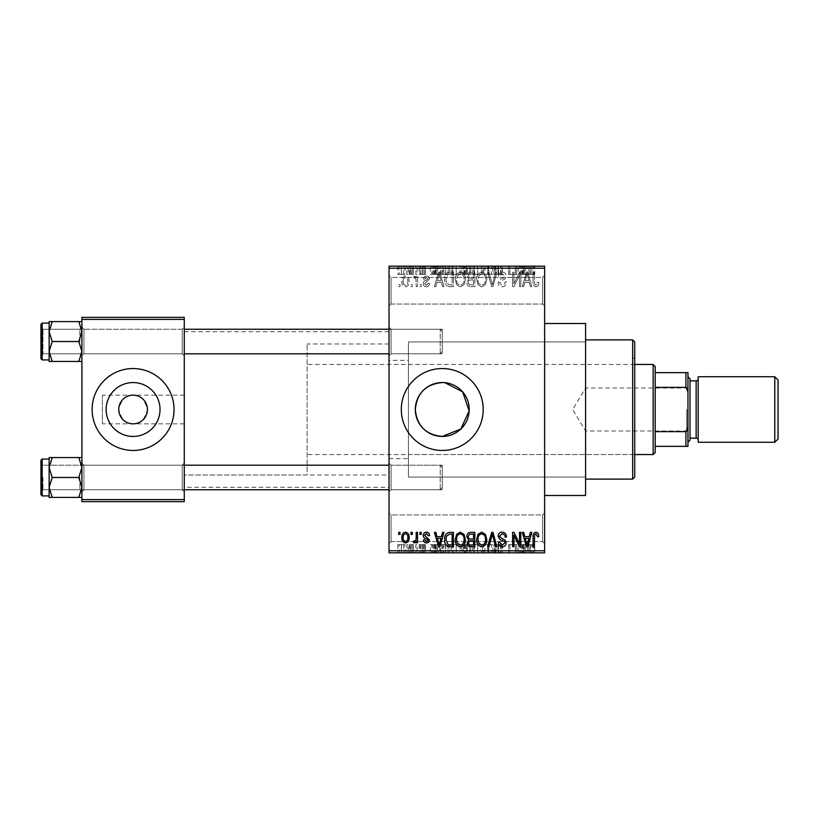 <?xml version="1.0" encoding="UTF-8"?>
<svg xmlns="http://www.w3.org/2000/svg" width="819" height="819" viewBox="0 0 819 819"><rect width="100%" height="100%" fill="white"/><g stroke="black" fill="none" stroke-linecap="round" stroke-linejoin="round"><path stroke-width="0.61" stroke-dasharray="4.09 3.07" d="M542.587 514.946L544.635 512.899L544.635 543.611L544.635 512.899L544.635 543.611L544.635 512.899L542.587 514.946L542.587 541.564L544.635 543.611L542.587 541.564L542.587 514.946L542.587 541.564L542.587 514.946L391.072 514.946L389.025 512.899L389.025 543.611L389.025 512.899L389.025 543.611L389.025 512.899L391.072 514.946L391.072 541.564L389.025 543.611L391.072 541.564L542.587 541.564L391.072 541.564L391.072 514.946L391.072 541.564L391.072 514.946L542.587 514.946M542.587 277.436L544.635 275.389L544.635 306.101L544.635 275.389L544.635 306.101L544.635 275.389L542.587 277.436L542.587 304.054L544.635 306.101L542.587 304.054L542.587 277.436L542.587 304.054L542.587 277.436L391.072 277.436L389.025 275.389L389.025 306.101L389.025 275.389L389.025 306.101L389.025 275.389L391.072 277.436L391.072 304.054L389.025 306.101L391.072 304.054L542.587 304.054L391.072 304.054L391.072 277.436L391.072 304.054L391.072 277.436L542.587 277.436M442.26 368.55A40.95 40.95 0 0 0 401.31 409.5A40.95 40.95 0 0 0 442.26 450.45A40.95 40.95 0 0 0 483.21 409.5A40.95 40.95 0 0 0 442.26 368.55M81.9 497.409L81.9 463.144L81.9 497.409L78.819 497.409L81.9 487.438L78.819 477.477L81.9 487.438L78.819 497.409L81.9 497.409L81.9 487.438L81.9 497.409L78.819 497.409L81.9 487.438L81.9 477.477L81.9 491.809L83.947 489.762L182.227 489.762L184.275 491.809L182.227 489.762L83.947 489.762L81.9 491.809L81.9 463.144L83.947 465.192L83.947 489.762L83.947 465.192L83.947 489.762L83.947 465.192L182.227 465.192L182.227 489.762L182.227 465.192L182.227 489.762L182.227 465.192L184.275 463.144L184.275 491.809L184.275 463.144L184.275 491.809L184.275 463.144L182.227 465.192L83.947 465.192L81.9 463.144L81.9 491.809L81.9 463.144L81.9 491.809L81.9 463.144L81.9 477.477L81.9 467.516L78.819 457.545L52.221 457.545L49.14 467.516L52.221 477.477L49.14 487.438L52.221 497.409L49.14 497.409L49.14 457.545L52.221 457.545L49.14 467.516L49.14 477.477L49.14 459.049L49.14 495.904L49.14 459.049L49.14 495.904L49.14 477.477L49.14 487.438L52.221 477.477L49.14 467.516L52.221 457.545L49.14 457.545L81.9 457.545L81.9 467.516L81.9 457.545L78.819 457.545L81.9 467.516L81.9 487.438L78.819 477.477L81.9 467.516L78.819 477.477L52.221 477.477L49.14 487.438L52.221 497.409L49.14 487.438L49.14 467.516L52.221 477.477L78.819 477.477L81.9 467.516L78.819 457.545L52.221 457.545M78.819 321.591L81.9 331.562L78.819 341.523L81.9 331.562L81.9 355.856L83.947 353.808L182.227 353.808L184.275 355.856L182.227 353.808L83.947 353.808L81.9 355.856L81.9 327.19L83.947 329.238L83.947 353.808L83.947 329.238L83.947 353.808L83.947 329.238L182.227 329.238L182.227 353.808L182.227 329.238L182.227 353.808L182.227 329.238L184.275 327.19L184.275 355.856L184.275 327.19L184.275 355.856L184.275 327.19L182.227 329.238L83.947 329.238L81.9 327.19L81.9 355.856L81.9 327.19L81.9 355.856L81.9 327.19L81.9 351.484L78.819 341.523L52.221 341.523L49.14 351.484L49.14 341.523L49.14 359.95L49.14 323.096L49.14 341.523L49.14 331.562L52.221 341.523L49.14 351.484L52.221 361.455L49.14 361.455L52.221 361.455L49.14 351.484L49.14 361.455L78.819 361.455L81.9 351.484L81.9 361.455L78.819 361.455L81.9 351.484L81.9 331.562L78.819 321.591L52.221 321.591L49.14 331.562L49.14 321.591L52.221 321.591L49.14 331.562L52.221 341.523L49.14 331.562L52.221 321.591L49.14 321.591L81.9 321.591L81.9 355.856L81.9 341.523L81.9 351.484L78.819 341.523L81.9 331.562L81.9 321.591L78.819 321.591L81.9 321.591L81.9 331.562L78.819 321.591L52.221 321.591M391.072 353.808L389.025 355.856L389.025 327.19L389.025 355.856L389.025 327.19L389.025 355.856L391.072 353.808L391.072 329.238L389.025 327.19L391.072 329.238L391.072 353.808L391.072 329.238L391.072 353.808L442.26 353.808L391.072 353.808M391.072 489.762L389.025 491.809L389.025 463.144L389.025 491.809L389.025 463.144L389.025 491.809L391.072 489.762L391.072 465.192L389.025 463.144L391.072 465.192L391.072 489.762L391.072 465.192L391.072 489.762L442.26 489.762L391.072 489.762M442.26 329.238L391.072 329.238L442.26 329.238L442.26 353.808L442.26 329.238M442.26 465.192L391.072 465.192L442.26 465.192L442.26 489.762L442.26 465.192M389.025 360.36L389.025 458.64L389.025 360.36L408.435 360.36L408.435 458.64L408.435 360.36M389.025 458.64L408.435 458.64M408.435 341.933L585.585 341.933L585.585 477.067L585.585 341.933L408.435 341.933L408.435 477.067L585.585 477.067L585.585 341.933L585.585 477.067L408.435 477.067L408.435 341.933M544.635 323.505L544.635 495.495L544.635 323.505M389.025 475.02L389.025 343.98L389.025 475.02L184.275 475.02L184.275 343.98L184.275 475.02L184.275 343.98L184.275 475.02L307.125 475.02L307.125 343.98L307.125 475.02M389.025 343.98L307.125 343.98M389.025 487.305L389.025 331.695L389.025 487.305L184.275 487.305L184.275 331.695L184.275 487.305M389.025 331.695L184.275 331.695M184.275 423.832L184.275 395.167L184.275 423.832L102.375 423.832L102.375 395.167L102.375 423.832M184.275 395.167L102.375 395.167M133.088 395.167C139.865 394.348 144.646 399.129 147.42 409.5C144.646 419.871 139.865 424.651 133.088 423.832C126.31 424.651 121.529 419.871 118.755 409.5C121.529 399.129 126.31 394.348 133.088 395.167M133.088 436.445A26.945 26.945 0 0 1 106.142 409.5A26.945 26.945 0 0 1 133.088 382.555A26.945 26.945 0 0 1 160.033 409.5A26.945 26.945 0 0 1 133.088 436.445M133.088 368.55A40.95 40.95 0 0 0 92.137 409.5A40.95 40.95 0 0 0 133.088 450.45A40.95 40.95 0 0 0 174.037 409.5A40.95 40.95 0 0 0 133.088 368.55M405.497 286.834C408.128 286.169 409.346 284.367 409.131 281.439C409.346 278.501 408.138 276.699 405.497 276.044C402.887 276.679 401.679 278.45 401.873 281.327C401.617 284.316 402.825 286.159 405.497 286.834C408.128 286.169 409.346 284.367 409.131 281.439C409.346 278.501 408.138 276.699 405.497 276.044C402.887 276.679 401.679 278.45 401.873 281.327C401.617 284.316 402.825 286.159 405.497 286.834M416.206 286.65L417.506 286.65L417.506 276.228L416.206 276.228L416.206 277.887L414.649 276.044L413.411 276.597L413.779 278.091L414.721 277.897L415.96 279.115L416.206 286.65L417.506 286.65L417.506 276.228L416.206 276.228L416.206 277.887L414.649 276.044L413.411 276.597L413.779 278.091L414.721 277.897L415.96 279.115L416.206 286.65M426.423 286.834C428.378 286.64 429.443 285.524 429.606 283.487L428.296 283.302L426.33 285.35L424.58 283.732L429.412 279.013C429.32 277.139 428.337 276.146 426.484 276.044C424.631 276.157 423.628 277.15 423.464 279.023L424.764 279.207L426.433 277.528L428.112 278.798L426.208 280.262C424.334 280.579 423.351 281.654 423.269 283.466C423.341 285.544 424.385 286.67 426.423 286.834C428.378 286.64 429.443 285.524 429.606 283.487L428.296 283.302L426.33 285.35L424.58 283.732L429.412 279.013C429.32 277.139 428.337 276.146 426.484 276.044C424.631 276.157 423.628 277.15 423.464 279.023L424.764 279.207L426.433 277.528L428.112 278.798L426.208 280.262C424.334 280.579 423.351 281.654 423.269 283.466C423.341 285.544 424.385 286.67 426.423 286.834M449.611 286.65L453.429 286.65L453.429 272.317L447.717 272.584C445.434 274.181 444.42 276.453 444.676 279.402C444.338 283.487 445.986 285.892 449.611 286.65L453.429 286.65L453.429 272.317L447.717 272.584C445.434 274.181 444.42 276.453 444.676 279.402C444.338 283.487 445.986 285.892 449.611 286.65M470.802 286.65L474.836 286.65L474.836 272.317L470.782 272.317C468.509 272.41 467.321 273.607 467.199 275.921L468.611 278.921L466.83 282.442C466.85 285.135 468.181 286.537 470.802 286.65L474.836 286.65L474.836 272.317L470.782 272.317C468.509 272.41 467.321 273.607 467.199 275.921L468.611 278.921L466.83 282.442C466.85 285.135 468.181 286.537 470.802 286.65M491.707 286.65L492.987 286.65L496.846 272.317L495.495 272.317L492.424 284.971L488.984 272.317L487.612 272.317L491.707 286.65L492.987 286.65L496.846 272.317L495.495 272.317L492.424 284.971L488.984 272.317L487.612 272.317L491.707 286.65M519.502 286.65L520.812 286.65L520.812 272.317L519.42 272.317L513.923 283.804L513.923 272.317L512.622 272.317L512.622 286.65L514.015 286.65L519.502 275.184L519.502 286.65L520.812 286.65L520.812 272.317L519.42 272.317L513.923 283.804L513.923 272.317L512.622 272.317L512.622 286.65L514.015 286.65L519.502 275.184L519.502 286.65M538.093 285.821L538.861 282.371L537.561 282.186L535.984 285.166L534.582 284.08L534.397 272.317L533.097 272.317L533.097 282.043C532.77 284.654 533.753 286.251 536.046 286.834L538.093 285.821L538.861 282.371L537.561 282.186L535.984 285.166L534.582 284.08L534.397 272.317L533.097 272.317L533.097 282.043C532.77 284.654 533.753 286.251 536.046 286.834L538.093 285.821M389.025 550.777L389.025 552.825L544.635 552.825L544.635 550.777L389.025 550.777L389.025 268.222L544.635 268.222L544.635 266.175L389.025 266.175L389.025 268.222M544.635 550.777L544.635 268.222M530.425 286.65L531.787 286.65L527.825 272.317L526.453 272.317L522.297 286.65L523.658 286.65L524.795 282.371L529.299 282.371L530.425 286.65L531.787 286.65L527.825 272.317L526.453 272.317L522.297 286.65L523.658 286.65L524.795 282.371L529.299 282.371L530.425 286.65M502.16 286.834C504.975 286.527 506.418 284.92 506.48 281.992L505.169 281.808C505.067 283.845 504.023 284.961 502.047 285.166L499.406 282.709L502.651 279.996C504.821 279.535 505.978 278.225 506.101 276.054C506.009 273.638 504.77 272.328 502.395 272.133C499.866 272.379 498.556 273.802 498.474 276.412L499.774 276.597L502.354 273.802L504.801 276.105L504.391 277.569L500.081 279.269L498.106 282.678C498.249 285.278 499.6 286.66 502.16 286.834C504.975 286.527 506.418 284.92 506.48 281.992L505.169 281.808C505.067 283.845 504.023 284.961 502.047 285.166L499.406 282.709L502.651 279.996C504.821 279.535 505.978 278.225 506.101 276.054C506.009 273.638 504.77 272.328 502.395 272.133C499.866 272.379 498.556 273.802 498.474 276.412L499.774 276.597L502.354 273.802L504.801 276.105L504.391 277.569L500.081 279.269L498.106 282.678C498.249 285.278 499.6 286.66 502.16 286.834M485.462 284.592L486.742 279.668C487.029 275.604 485.35 273.096 481.715 272.133C478.142 273.065 476.474 275.522 476.699 279.494L477.989 284.643L481.726 286.834L485.462 284.592L486.742 279.668C487.029 275.604 485.35 273.096 481.715 272.133C478.142 273.065 476.474 275.522 476.699 279.494L477.989 284.643L481.726 286.834L485.462 284.592M464.056 284.592L465.346 279.668C465.622 275.604 463.943 273.096 460.309 272.133C456.736 273.065 455.067 275.522 455.292 279.494L456.582 284.643L460.319 286.834L464.056 284.592L465.346 279.668C465.622 275.604 463.943 273.096 460.309 272.133C456.736 273.065 455.067 275.522 455.292 279.494L456.582 284.643L460.319 286.834L464.056 284.592M442.567 286.65L443.939 286.65L439.967 272.317L438.605 272.317L434.439 286.65L435.81 286.65L436.936 282.371L441.441 282.371L442.567 286.65L443.939 286.65L439.967 272.317L438.605 272.317L434.439 286.65L435.81 286.65L436.936 282.371L441.441 282.371L442.567 286.65M419.922 286.65L421.222 286.65L421.222 284.602L419.922 284.602L419.922 286.65L421.222 286.65L421.222 284.602L419.922 284.602L419.922 286.65M410.984 286.65L412.295 286.65L412.295 284.602L410.984 284.602L410.984 286.65L412.295 286.65L412.295 284.602L410.984 284.602L410.984 286.65M398.699 286.65L400.01 286.65L400.01 284.602L398.699 284.602L398.699 286.65L400.01 286.65L400.01 284.602L398.699 284.602L398.699 286.65M406.889 266.175L408.2 266.175L406.889 266.175L406.889 274.365L408.2 274.365L408.2 266.175L408.2 274.365L406.889 274.365L406.889 266.175M410.554 274.365L412.111 274.365L412.111 266.175L413.411 266.175L409.316 266.175L412.111 266.175L412.111 274.365L413.411 274.365L413.411 266.175L413.411 274.365L412.111 274.365L412.111 266.175L412.111 274.365L410.554 274.365L410.554 266.175M415.827 266.175L417.127 266.175L415.827 266.175L415.827 274.365L417.127 274.365L417.127 266.175L417.127 274.365L415.827 274.365L415.827 266.175M419.174 266.175L425.511 266.175L419.174 266.175L419.174 274.365L422.328 274.365L422.328 266.175L422.338 274.365L425.511 274.365L425.511 266.175M437.346 266.175L430.344 266.175L437.346 266.175L437.346 274.365L438.472 274.365L438.472 266.175M451.197 274.365L461.251 274.365L456.214 274.365L456.224 266.175L461.251 266.175L451.197 266.175L459.94 266.175L456.224 266.175L456.214 274.365L451.197 274.365L451.197 266.175M472.604 274.365L482.647 274.365L477.62 274.365L477.631 266.175L482.647 266.175L472.604 266.175L481.347 266.175L473.904 266.175L477.61 266.175L477.62 274.365L472.604 274.365L472.604 266.175M531.951 266.175L529.002 266.175L531.951 266.175L531.951 274.365L533.998 274.365L533.998 266.175M525.204 266.175L518.202 266.175L525.204 266.175L525.204 274.365L526.33 274.365L526.33 266.175M515.325 274.365L508.527 274.365L515.407 274.365L515.407 266.175L508.527 266.175L515.407 266.175L515.407 274.365L516.717 274.365L516.717 266.175L516.717 274.365L515.325 274.365L515.325 266.175M494.011 266.175L502.385 266.175L494.011 266.175L494.011 274.365L498.065 274.365L498.065 266.175M483.517 266.175L492.751 266.175L483.517 266.175L483.517 274.365L487.612 274.365L487.612 266.175M462.735 266.175L470.741 266.175L462.735 266.175L462.735 274.365L470.741 274.365L470.741 266.175L470.741 274.365L466.687 274.365L466.687 266.175L469.441 266.175L464.414 266.175L469.441 266.175L466.676 266.175L466.676 274.365L463.104 274.365L463.104 266.175M440.581 266.175L449.334 266.175L440.581 266.175L440.581 274.365L445.516 274.365L445.516 266.175M397.778 266.175L405.036 266.175L397.778 266.175L397.778 274.365L401.402 274.365L401.402 266.175L401.402 274.365L405.036 274.365L405.036 266.175M406.889 552.825L408.2 552.825L406.889 552.825L406.889 544.635L408.2 544.635L408.2 552.825L408.2 544.635L406.889 544.635L406.889 552.825M415.827 552.825L417.127 552.825L415.827 552.825L415.827 544.635L417.127 544.635L417.127 552.825L417.127 544.635L415.827 544.635L415.827 552.825M438.472 552.825L430.344 552.825L438.472 552.825L438.472 544.635L439.844 544.635L439.844 552.825M459.961 552.825L451.197 552.825L459.961 552.825L459.961 544.635L461.251 544.635L461.251 552.825M482.647 544.635L477.62 544.635L481.367 544.635L481.347 552.825L482.647 552.825L472.604 552.825L481.367 552.825L477.631 552.825L481.347 552.825L481.367 544.635L482.647 544.635L482.647 552.825M498.065 552.825L502.385 552.825L494.011 552.825L498.065 552.825L498.065 544.635L502.385 544.635L502.385 552.825M526.33 552.825L518.202 552.825L526.33 552.825L526.33 544.635L527.692 544.635L527.692 552.825M533.998 552.825L529.002 552.825L533.998 552.825L533.998 544.635L534.766 544.635L534.766 552.825M515.325 544.635L508.527 544.635L515.407 544.635L515.407 552.825L508.527 552.825L515.407 552.825L515.407 544.635L516.717 544.635L516.717 552.825L516.717 544.635L515.325 544.635L515.325 552.825M487.612 552.825L492.751 552.825L483.517 552.825L487.612 552.825L487.612 544.635L488.892 544.635L488.892 552.825M466.707 552.825L470.741 552.825L462.735 552.825L466.707 552.825L466.707 544.635L470.741 544.635L470.741 552.825L470.741 544.635L466.687 544.635L466.687 552.825L469.441 552.825L464.414 552.825L469.441 552.825L466.676 552.825L466.676 544.635L463.104 544.635L463.104 552.825M445.516 552.825L440.581 552.825L445.516 552.825L445.516 544.635L449.334 544.635L449.334 552.825L449.334 544.635L443.622 544.635L443.622 552.825M425.511 544.635L419.369 544.635L422.338 544.635L422.338 552.825L425.511 552.825L419.174 552.825L422.328 552.825L422.328 544.635L425.511 544.635L425.511 552.825M410.554 544.635L412.111 544.635L412.111 552.825L413.411 552.825L409.316 552.825L412.111 552.825L412.111 544.635L413.411 544.635L413.411 552.825L413.411 544.635L412.111 544.635L412.111 552.825L412.111 544.635L410.554 544.635L410.554 552.825M405.036 544.635L401.402 544.635L401.402 552.825L405.036 552.825L397.778 552.825L401.402 552.825L401.402 544.635L405.036 544.635L405.036 552.825M81.9 499.59L81.9 501.637L184.275 501.637L184.275 499.59L81.9 499.59L81.9 319.41L184.275 319.41L184.275 317.362L81.9 317.362L81.9 319.41M184.275 499.59L184.275 319.41M585.585 495.495L585.585 323.505M444.942 382.688L442.26 382.555M534.766 544.635L533.466 544.635L533.466 552.825M533.466 544.635L531.889 544.635L531.889 552.825M531.889 544.635L530.487 544.635L530.487 552.825M530.487 544.635L530.303 552.825L530.303 544.635L529.002 544.635L529.002 552.825L529.002 544.635L531.951 544.635L531.951 552.825M531.951 544.635L533.998 544.635M527.692 544.635L523.73 544.635L523.73 552.825M523.73 544.635L522.358 544.635L522.358 552.825M522.358 544.635L518.202 544.635L518.202 552.825M518.202 544.635L519.563 544.635L519.563 552.825M519.563 544.635L520.7 544.635L520.7 552.825M520.7 544.635L525.204 544.635L525.204 552.825M525.204 544.635L526.33 544.635M522.952 544.635L524.764 544.635L521.14 544.635L522.952 544.635L522.952 552.825L524.764 552.825L522.952 552.825M523.546 544.635L523.546 552.825M524.764 544.635L524.764 552.825M521.14 544.635L521.14 552.825M509.827 544.635L509.827 552.825L509.827 544.635M508.527 544.635L508.527 552.825L508.527 544.635M509.92 544.635L509.92 552.825M502.385 544.635L501.074 544.635L501.074 552.825M501.074 544.635L497.952 544.635L497.952 552.825M497.952 544.635L495.311 544.635L495.311 552.825M495.311 544.635L502.006 544.635L502.006 552.825M502.006 544.635L498.3 544.635L498.3 552.825M498.3 544.635L494.379 544.635L494.379 552.825M494.379 544.635L495.679 544.635L495.679 552.825M495.679 544.635L498.259 544.635L498.259 552.825L498.239 544.635L500.706 544.635L500.706 552.825M500.706 544.635L500.296 552.825M500.296 544.635L495.986 544.635L495.986 552.825M495.986 544.635L494.011 544.635L494.011 552.825M494.011 544.635L498.065 544.635M488.892 544.635L492.751 544.635L492.751 552.825M492.751 544.635L491.4 544.635L491.4 552.825M491.4 544.635L488.329 544.635L488.329 552.825M488.329 544.635L484.889 544.635L484.889 552.825M484.889 544.635L483.517 544.635L483.517 552.825M483.517 544.635L487.612 544.635M472.604 544.635L477.631 544.635L477.62 552.825L473.904 552.825L477.61 552.825L477.631 544.635L472.604 544.635L472.604 552.825M473.894 544.635L473.894 552.825L473.904 544.635L477.61 544.635L473.904 544.635M481.347 544.635L477.631 544.635L481.347 544.635M477.61 544.635L477.61 552.825L477.631 544.635M474.457 544.635L474.457 552.825M463.104 544.635L464.516 544.635L464.516 552.825M464.516 544.635L462.735 544.635L462.735 552.825M462.735 544.635L466.707 544.635M466.861 544.635L464.035 544.635L466.861 544.635L466.861 552.825M467.168 544.635L464.414 544.635L467.168 544.635L467.168 552.825M469.441 544.635L469.441 552.825L469.441 544.635M464.414 544.635L464.414 552.825M465.622 544.635L465.622 552.825M464.035 544.635L464.035 552.825M465.325 544.635L465.325 552.825M461.251 544.635L456.214 544.635L456.214 552.825L459.94 552.825L456.224 552.825L456.224 544.635L451.197 544.635L451.197 552.825M451.197 544.635L452.487 544.635L452.487 552.825L452.497 544.635L459.961 544.635M453.05 544.635L459.94 544.635L452.497 544.635L453.05 544.635L453.05 552.825M456.203 544.635L456.203 552.825M459.94 544.635L459.94 552.825M456.224 544.635L456.224 552.825M443.622 544.635L440.581 544.635L440.581 552.825M440.581 544.635L445.516 544.635M445.72 544.635L441.891 544.635L445.72 544.635L445.72 552.825L448.034 552.825L441.891 552.825L445.72 552.825M448.034 544.635L448.034 552.825L448.034 544.635M443.867 544.635L443.867 552.825M441.891 544.635L441.891 552.825M442.403 544.635L442.403 552.825M445.69 544.635L445.69 552.825L445.679 544.635M439.844 544.635L435.872 544.635L435.872 552.825M435.872 544.635L434.51 544.635L434.51 552.825M434.51 544.635L430.344 544.635L430.344 552.825M430.344 544.635L431.715 544.635L431.715 552.825M431.715 544.635L432.841 544.635L432.841 552.825M432.841 544.635L437.346 544.635L437.346 552.825M437.346 544.635L438.472 544.635M435.094 544.635L436.906 544.635L433.282 544.635L435.094 544.635L435.094 552.825L436.906 552.825L435.094 552.825M435.698 544.635L435.698 552.825M436.906 544.635L436.906 552.825M433.282 544.635L433.282 552.825M424.201 544.635L424.201 552.825M422.235 544.635L422.235 552.825M420.485 544.635L420.485 552.825M420.812 544.635L420.812 552.825M425.317 544.635L425.317 552.825M422.389 544.635L422.389 552.825M419.369 544.635L419.369 552.825M420.669 544.635L420.669 552.825M424.017 544.635L419.174 544.635L424.017 544.635L424.017 552.825M423.597 544.635L423.597 552.825M419.174 544.635L419.174 552.825M409.316 544.635L409.316 552.825M409.684 544.635L409.684 552.825M410.626 544.635L410.626 552.825M411.865 544.635L411.865 552.825M397.778 544.635L401.402 544.635L397.778 544.635L397.778 552.825M399.078 544.635L403.726 544.635L399.078 544.635L399.078 552.825L403.726 552.825L399.078 552.825M401.443 544.635L401.443 552.825M403.726 544.635L403.726 552.825M401.371 544.635L401.371 552.825M533.998 274.365L534.766 274.365L534.766 266.175M534.766 274.365L533.466 274.365L533.466 266.175M533.466 274.365L531.889 274.365L531.889 266.175M531.889 274.365L530.487 274.365L530.487 266.175M530.487 274.365L530.303 266.175L530.303 274.365L529.002 274.365L529.002 266.175L529.002 274.365L531.951 274.365M526.33 274.365L527.692 274.365L527.692 266.175M527.692 274.365L523.73 274.365L523.73 266.175M523.73 274.365L522.358 274.365L522.358 266.175M522.358 274.365L518.202 274.365L518.202 266.175M518.202 274.365L519.563 274.365L519.563 266.175M519.563 274.365L520.7 274.365L520.7 266.175M520.7 274.365L525.204 274.365M522.952 274.365L524.764 274.365L521.14 274.365L522.952 274.365L522.952 266.175L524.764 266.175L522.952 266.175M523.546 274.365L523.546 266.175M524.764 274.365L524.764 266.175M521.14 274.365L521.14 266.175M509.827 274.365L509.827 266.175L509.827 274.365M508.527 274.365L508.527 266.175L508.527 274.365M509.92 274.365L509.92 266.175M498.065 274.365L502.385 274.365L502.385 266.175M502.385 274.365L501.074 274.365L501.074 266.175M501.074 274.365L497.952 274.365L497.952 266.175M497.952 274.365L495.311 274.365L495.311 266.175M495.311 274.365L502.006 274.365L502.006 266.175M502.006 274.365L498.3 274.365L498.3 266.175M498.3 274.365L494.379 274.365L494.379 266.175M494.379 274.365L495.679 274.365L495.679 266.175M495.679 274.365L498.259 274.365L498.259 266.175L498.239 274.365L500.706 274.365L500.706 266.175M500.706 274.365L500.296 266.175M500.296 274.365L495.986 274.365L495.986 266.175M495.986 274.365L494.011 274.365M487.612 274.365L488.892 274.365L488.892 266.175M488.892 274.365L492.751 274.365L492.751 266.175M492.751 274.365L491.4 274.365L491.4 266.175M491.4 274.365L488.329 274.365L488.329 266.175M488.329 274.365L484.889 274.365L484.889 266.175M484.889 274.365L483.517 274.365M481.367 274.365L481.367 266.175L481.347 274.365L473.904 274.365L473.894 266.175L473.904 274.365L481.347 274.365M482.647 274.365L482.647 266.175M477.61 274.365L477.61 266.175L477.631 274.365M474.457 274.365L474.457 266.175M463.104 274.365L464.516 274.365L464.516 266.175M464.516 274.365L462.735 274.365M466.861 274.365L464.035 274.365L466.861 274.365L466.861 266.175M467.168 274.365L464.414 274.365L467.168 274.365L467.168 266.175M469.441 274.365L469.441 266.175L469.441 274.365M464.414 274.365L464.414 266.175M465.622 274.365L465.622 266.175M464.035 274.365L464.035 266.175M465.325 274.365L465.325 266.175M459.961 274.365L459.961 266.175M461.251 274.365L461.251 266.175M452.487 274.365L452.487 266.175L452.497 274.365L459.94 274.365L452.497 274.365M456.203 274.365L456.203 266.175M459.94 274.365L459.94 266.175M453.05 274.365L453.05 266.175M456.224 274.365L456.224 266.175M445.516 274.365L449.334 274.365L449.334 266.175L449.334 274.365L443.622 274.365L443.622 266.175M443.622 274.365L440.581 274.365M445.72 274.365L441.891 274.365L445.72 274.365L445.72 266.175L448.034 266.175L441.891 266.175L445.72 266.175M448.034 274.365L448.034 266.175L448.034 274.365M443.867 274.365L443.867 266.175M441.891 274.365L441.891 266.175M442.403 274.365L442.403 266.175M445.69 274.365L445.69 266.175L445.679 274.365M438.472 274.365L439.844 274.365L439.844 266.175M439.844 274.365L435.872 274.365L435.872 266.175M435.872 274.365L434.51 274.365L434.51 266.175M434.51 274.365L430.344 274.365L430.344 266.175M430.344 274.365L431.715 274.365L431.715 266.175M431.715 274.365L432.841 274.365L432.841 266.175M432.841 274.365L437.346 274.365M435.094 274.365L436.906 274.365L433.282 274.365L435.094 274.365L435.094 266.175L436.906 266.175L435.094 266.175M435.698 274.365L435.698 266.175M436.906 274.365L436.906 266.175M433.282 274.365L433.282 266.175M425.511 274.365L424.201 274.365L424.201 266.175M424.201 274.365L422.235 274.365L422.235 266.175M422.235 274.365L420.485 274.365L420.485 266.175M420.485 274.365L420.812 266.175M420.812 274.365L425.317 274.365L425.317 266.175M425.317 274.365L422.389 274.365L422.389 266.175M422.389 274.365L419.369 274.365L419.369 266.175M419.369 274.365L420.669 274.365L420.669 266.175M420.669 274.365L424.017 274.365L424.017 266.175M424.017 274.365L423.597 266.175M423.597 274.365L419.174 274.365M409.316 274.365L409.316 266.175M409.684 274.365L409.684 266.175M410.626 274.365L410.626 266.175M411.865 274.365L411.865 266.175M405.036 274.365L397.778 274.365M399.078 274.365L403.726 274.365L399.078 274.365L399.078 266.175L403.726 266.175L399.078 266.175M401.443 274.365L401.443 266.175M403.726 274.365L403.726 266.175M401.371 274.365L401.371 266.175M527.047 273.812L528.859 280.692L525.235 280.692L527.047 273.812L528.859 280.692L525.235 280.692L527.047 273.812M478.552 276.218L481.705 273.802C484.49 274.58 485.739 276.535 485.442 279.699C485.626 282.647 484.387 284.459 481.726 285.166C479.002 284.418 477.764 282.514 477.999 279.453L478.552 276.218L481.705 273.802C484.49 274.58 485.739 276.535 485.442 279.699C485.626 282.647 484.387 284.459 481.726 285.166C479.002 284.418 477.764 282.514 477.999 279.453L478.552 276.218M470.956 279.944L473.536 279.944L473.536 284.971L469.42 284.797L468.13 282.453C468.233 280.702 469.174 279.873 470.956 279.944L473.536 279.944L473.536 284.971L469.42 284.797L468.13 282.453C468.233 280.702 469.174 279.873 470.956 279.944M471.263 273.996L473.536 273.996L473.536 278.276L469.717 278.132L468.509 276.157C468.642 274.529 469.553 273.802 471.263 273.996L473.536 273.996L473.536 278.276L469.717 278.132L468.509 276.157C468.642 274.529 469.553 273.802 471.263 273.996M457.145 276.218L460.298 273.802C463.093 274.58 464.332 276.535 464.035 279.699C464.219 282.647 462.981 284.459 460.319 285.166C457.596 284.418 456.357 282.514 456.592 279.453L457.145 276.218L460.298 273.802C463.093 274.58 464.332 276.535 464.035 279.699C464.219 282.647 462.981 284.459 460.319 285.166C457.596 284.418 456.357 282.514 456.592 279.453L457.145 276.218M449.815 273.996L452.129 273.996L452.129 284.971L449.785 284.971L446.498 282.883L445.986 279.381L447.962 274.273L452.129 273.996L452.129 284.971L449.785 284.971L446.498 282.883L445.986 279.381L447.962 274.273L449.815 273.996M439.189 273.812L441.001 280.692L437.377 280.692L439.189 273.812L441.001 280.692L437.377 280.692L439.189 273.812M403.173 281.429C402.968 279.392 403.757 278.091 405.538 277.528C407.258 278.122 408.026 279.433 407.821 281.429C408.026 283.476 407.238 284.777 405.466 285.35C403.736 284.746 402.979 283.435 403.173 281.429C402.968 279.392 403.757 278.091 405.538 277.528C407.258 278.122 408.026 279.433 407.821 281.429C408.026 283.476 407.238 284.777 405.466 285.35C403.736 284.746 402.979 283.435 403.173 281.429M538.093 533.179L538.861 536.629L537.561 536.814L535.984 533.834L534.582 534.92L534.397 546.683L533.097 546.683L533.097 536.957C532.77 534.346 533.753 532.749 536.046 532.166L538.093 533.179M530.425 532.35L531.787 532.35L527.825 546.683L526.453 546.683L522.297 532.35L523.658 532.35L524.795 536.629L529.299 536.629L530.425 532.35M527.047 545.188L528.859 538.308L525.235 538.308L527.047 545.188M519.502 532.35L520.812 532.35L520.812 546.683L519.42 546.683L513.923 535.196L513.923 546.683L512.622 546.683L512.622 532.35L514.015 532.35L519.502 543.816L519.502 532.35M502.16 532.166C504.975 532.473 506.418 534.08 506.48 537.008L505.169 537.192C505.067 535.155 504.023 534.039 502.047 533.834L499.406 536.291L502.651 539.004C504.821 539.465 505.978 540.775 506.101 542.946C506.009 545.362 504.77 546.672 502.395 546.867C499.866 546.621 498.556 545.198 498.474 542.587L499.774 542.403L502.354 545.198L504.801 542.895L504.391 541.431L500.081 539.731L498.106 536.322C498.249 533.722 499.6 532.34 502.16 532.166M491.707 532.35L492.987 532.35L496.846 546.683L495.495 546.683L492.424 534.029L488.984 546.683L487.612 546.683L491.707 532.35M485.462 534.408L486.742 539.332C487.029 543.396 485.35 545.904 481.715 546.867C478.142 545.935 476.474 543.478 476.699 539.506L477.989 534.357L481.726 532.166L485.462 534.408M478.552 542.782L481.705 545.198C484.49 544.42 485.739 542.465 485.442 539.301C485.626 536.353 484.387 534.541 481.726 533.834C479.002 534.582 477.764 536.486 477.999 539.547L478.552 542.782M470.802 532.35L474.836 532.35L474.836 546.683L470.782 546.683C468.509 546.59 467.321 545.393 467.199 543.079L468.611 540.079L466.83 536.558C466.85 533.865 468.181 532.463 470.802 532.35M470.956 539.056L473.536 539.056L473.536 534.029L469.42 534.203L468.13 536.547C468.233 538.298 469.174 539.127 470.956 539.056M471.263 545.004L473.536 545.004L473.536 540.724L469.717 540.868L468.509 542.843C468.642 544.471 469.553 545.198 471.263 545.004M464.056 534.408L465.346 539.332C465.622 543.396 463.943 545.904 460.309 546.867C456.736 545.935 455.067 543.478 455.292 539.506L456.582 534.357L460.319 532.166L464.056 534.408M457.145 542.782L460.298 545.198C463.093 544.42 464.332 542.465 464.035 539.301C464.219 536.353 462.981 534.541 460.319 533.834C457.596 534.582 456.357 536.486 456.592 539.547L457.145 542.782M449.611 532.35L453.429 532.35L453.429 546.683L447.717 546.416C445.434 544.819 444.42 542.547 444.676 539.598C444.338 535.513 445.986 533.108 449.611 532.35M449.815 545.004L452.129 545.004L452.129 534.029L449.785 534.029L446.498 536.117L445.986 539.619L447.962 544.727L449.815 545.004M442.567 532.35L443.939 532.35L439.967 546.683L438.605 546.683L434.439 532.35L435.81 532.35L436.936 536.629L441.441 536.629L442.567 532.35M439.189 545.188L441.001 538.308L437.377 538.308L439.189 545.188M426.423 532.166C428.378 532.36 429.443 533.476 429.606 535.513L428.296 535.698L426.33 533.65L424.58 535.268L429.412 539.987C429.32 541.861 428.337 542.854 426.484 542.956C424.631 542.843 423.628 541.85 423.464 539.977L424.764 539.793L426.433 541.472L428.112 540.202L426.208 538.738C424.334 538.421 423.351 537.346 423.269 535.534C423.341 533.456 424.385 532.33 426.423 532.166M419.922 532.35L421.222 532.35L421.222 534.397L419.922 534.397L419.922 532.35M416.206 532.35L417.506 532.35L417.506 542.772L416.206 542.772L416.206 541.113L414.649 542.956L413.411 542.403L413.779 540.909L414.721 541.103L415.96 539.885L416.206 532.35M410.984 532.35L412.295 532.35L412.295 534.397L410.984 534.397L410.984 532.35M405.497 532.166C408.128 532.831 409.346 534.633 409.131 537.561C409.346 540.499 408.138 542.301 405.497 542.956C402.887 542.321 401.679 540.55 401.873 537.673C401.617 534.684 402.825 532.841 405.497 532.166M403.173 537.571C402.968 539.608 403.757 540.909 405.538 541.472C407.258 540.878 408.026 539.567 407.821 537.571C408.026 535.524 407.238 534.223 405.466 533.65C403.736 534.254 402.979 535.565 403.173 537.571M398.699 532.35L400.01 532.35L400.01 534.397L398.699 534.397L398.699 532.35M632.678 460.688L632.678 358.312L632.678 460.688L634.725 460.688L634.725 358.312L634.725 460.688M632.678 358.312L634.725 358.312M634.725 477.067L634.725 341.933M632.678 339.885L632.678 479.115M585.585 479.115L585.585 339.885L585.585 479.115M408.435 454.545L408.435 364.455L408.435 454.545L632.678 454.545L632.678 364.455L632.678 454.545M408.435 364.455L632.678 364.455M79.852 477.477L79.852 489.762L79.852 477.477M40.95 477.477L40.95 494.676L40.95 460.278L40.95 494.676L42.178 495.904L42.178 459.049L42.178 477.477L42.178 459.049L40.95 460.278L40.95 477.477M42.997 477.477L42.997 489.762L42.997 477.477M78.819 497.409L52.221 497.409M442.26 467.567L442.26 487.714L442.26 467.567M440.212 489.373L440.212 465.192L440.212 489.373M40.95 487.387L40.95 467.239L40.95 487.387M40.95 351.433L40.95 331.286L40.95 351.433M42.997 329.627L42.997 353.808L42.997 329.627M442.26 331.613L442.26 351.76L442.26 331.613M440.212 353.419L440.212 329.238L440.212 353.419M687.96 409.5L687.96 432.227L687.96 409.5M686.731 409.5L686.731 430.999L686.731 409.5M585.585 409.5L585.585 430.999L585.585 409.5M655.2 452.497L655.2 366.502M653.152 364.455L653.152 454.545M307.125 409.5L307.125 454.545L307.125 409.5M655.2 387.356L685.912 387.356L687.96 391.646L687.96 372.645L685.912 372.645L685.912 387.356M655.2 446.355L687.96 446.355L687.96 391.646M687.96 427.354L685.912 431.644L685.912 446.355M655.2 431.644L685.912 431.644M655.2 372.645L685.912 372.645M687.96 442.26L687.96 376.74L687.96 442.26M698.197 440.212L698.197 378.787L698.197 440.212M690.007 438.165L690.007 380.835L690.007 438.165M698.197 376.74L698.197 442.26M774.774 376.74L774.774 442.26M778.05 438.984L778.05 380.016M690.007 440.212L690.007 378.787M79.852 341.523L79.852 329.238L79.852 341.523M42.178 323.096L40.95 324.324L40.95 358.722L40.95 327.19L40.95 358.722L42.178 359.95L42.178 323.096L42.178 359.95L42.178 323.096L49.14 323.096L49.14 359.95L49.14 323.096M42.997 341.523L42.997 329.238L42.997 341.523M78.819 361.455L81.9 361.455L81.9 351.484L78.819 361.455L52.221 361.455L49.14 351.484L49.14 331.562L49.14 351.484L52.221 341.523L78.819 341.523L81.9 351.484L81.9 361.455L52.221 361.455M78.819 477.477L52.221 477.477M78.819 457.545L81.9 457.545L81.9 467.516L81.9 457.545M49.14 467.516L49.14 457.545L49.14 467.516M49.14 497.409L49.14 487.438L49.14 497.409M78.819 341.523L52.221 341.523M81.9 361.455L81.9 321.591M49.14 351.484L49.14 361.455L49.14 351.484M49.14 321.591L49.14 331.562L49.14 321.591M530.303 544.635L530.303 552.825M522.215 544.635L522.215 552.825M498.556 544.635L498.556 552.825M488.841 544.635L488.841 552.825M487.766 544.635L487.766 552.825M466.994 544.635L466.994 552.825M434.357 544.635L434.357 552.825M422.102 544.635L422.102 552.825L422.113 544.635M530.303 274.365L530.303 266.175M522.215 274.365L522.215 266.175M498.556 274.365L498.556 266.175M488.841 274.365L488.841 266.175M487.766 274.365L487.766 266.175M466.707 274.365L466.707 266.175M466.994 274.365L466.994 266.175M434.357 274.365L434.357 266.175M422.102 274.365L422.102 266.175L422.113 274.365M696.15 380.835L696.15 438.165M42.178 477.477L42.178 495.904L42.178 477.477M184.275 489.762L42.997 489.762L40.95 487.714L42.997 489.762L79.852 489.762L81.9 491.809L79.852 489.762L42.997 489.762L40.95 491.809L42.997 489.762L389.025 489.762M184.275 465.192L42.997 465.192L79.852 465.192L81.9 463.144L79.852 465.192L42.997 465.192L40.95 463.144L42.997 465.192L389.025 465.192M442.26 487.714L440.212 489.762L442.26 487.714M40.95 467.239L42.997 465.192L40.95 467.239M442.26 467.239L440.212 465.192L442.26 467.239M389.025 329.238L440.212 329.238L442.26 331.286L440.212 329.238L42.997 329.238L40.95 331.286L42.997 329.238L184.275 329.238M389.025 353.808L42.997 353.808L40.95 351.76L42.997 353.808L184.275 353.808M442.26 351.76L440.212 353.808L442.26 351.76M687.96 386.773L686.731 388.001L585.585 388.001L572.665 409.5L585.585 430.999L686.731 430.999L687.96 432.227M634.725 364.455L307.125 364.455M634.725 454.545L307.125 454.545M79.852 329.238L81.9 327.19L79.852 329.238L42.997 329.238L40.95 327.19L42.997 329.238L79.852 329.238M79.852 353.808L42.997 353.808L40.95 355.856L42.997 353.808L79.852 353.808L81.9 355.856L79.852 353.808M42.178 459.049L49.14 459.049M42.178 495.904L49.14 495.904M42.178 359.95L49.14 359.95"/><path stroke-width="1.23" d="M442.26 382.555C425.88 384.131 416.902 393.11 415.315 409.49C416.881 425.87 425.86 434.858 442.26 436.445A26.945 26.945 0 0 0 469.205 409.5A26.945 26.945 0 0 0 442.26 382.555A26.945 26.945 0 0 0 415.315 409.5A26.945 26.945 0 0 0 442.26 436.445L460.841 429.013L469.174 410.862L462.643 391.881L444.942 382.688M442.26 368.55A40.95 40.95 0 0 0 401.31 409.5A40.95 40.95 0 0 0 442.26 450.45A40.95 40.95 0 0 0 483.21 409.5A40.95 40.95 0 0 0 442.26 368.55M544.635 323.505L585.585 323.505L585.585 495.495L544.635 495.495M133.088 395.167A14.332 14.332 0 0 0 118.755 409.5A14.332 14.332 0 0 0 133.088 423.832A14.332 14.332 0 0 0 147.42 409.5A14.332 14.332 0 0 0 133.088 395.167M133.088 382.555A26.945 26.945 0 0 0 106.142 409.5A26.945 26.945 0 0 0 133.088 436.445A26.945 26.945 0 0 0 160.033 409.5A26.945 26.945 0 0 0 133.088 382.555M133.088 368.55A40.95 40.95 0 0 0 92.137 409.5A40.95 40.95 0 0 0 133.088 450.45A40.95 40.95 0 0 0 174.037 409.5A40.95 40.95 0 0 0 133.088 368.55M410.984 534.397L410.984 532.35L412.295 532.35L412.295 534.397L410.984 534.397M416.206 537.755L416.206 532.35L417.506 532.35L417.506 542.772L416.206 542.772L416.206 541.113L414.649 542.956L413.411 542.403L413.779 540.909L414.721 541.103L415.96 539.885L416.206 537.755M419.922 534.397L419.922 532.35L421.222 532.35L421.222 534.397L419.922 534.397M423.269 535.534C423.341 533.456 424.385 532.33 426.423 532.166C428.378 532.36 429.443 533.476 429.606 535.513L428.296 535.698L426.33 533.65L424.58 535.268L429.412 539.987C429.32 541.861 428.337 542.854 426.484 542.956C424.631 542.843 423.628 541.85 423.464 539.977L424.764 539.793L426.433 541.472L428.112 540.202L426.208 538.738C424.334 538.421 423.351 537.346 423.269 535.534M441.441 536.629L442.567 532.35L443.939 532.35L439.967 546.683L438.605 546.683L434.439 532.35L435.81 532.35L436.936 536.629L441.441 536.629M460.319 532.166L464.056 534.408L465.346 539.332C465.622 543.396 463.943 545.904 460.309 546.867C456.736 545.935 455.067 543.478 455.292 539.506L456.582 534.357L460.319 532.166M481.726 532.166L485.462 534.408L486.742 539.332C487.029 543.396 485.35 545.904 481.715 546.867C478.142 545.935 476.474 543.478 476.699 539.506L477.989 534.357L481.726 532.166M536.046 532.166L538.093 533.179L538.861 536.629L537.561 536.814L535.984 533.834L534.582 534.92L534.397 546.683L533.097 546.683L533.097 536.957C532.77 534.346 533.753 532.749 536.046 532.166M389.025 550.777L544.635 550.777L544.635 552.825L389.025 552.825L389.025 266.175L544.635 266.175L544.635 268.222L389.025 268.222M544.635 550.777L544.635 268.222M529.299 536.629L530.425 532.35L531.787 532.35L527.825 546.683L526.453 546.683L522.297 532.35L523.658 532.35L524.795 536.629L529.299 536.629M519.502 543.816L519.502 532.35L520.812 532.35L520.812 546.683L519.42 546.683L513.923 535.196L513.923 546.683L512.622 546.683L512.622 532.35L514.015 532.35L519.502 543.816M498.106 536.322C498.249 533.722 499.6 532.34 502.16 532.166C504.975 532.473 506.418 534.08 506.48 537.008L505.169 537.192C505.067 535.155 504.023 534.039 502.047 533.834L499.406 536.291L502.651 539.004C504.821 539.465 505.978 540.775 506.101 542.946C506.009 545.362 504.77 546.672 502.395 546.867C499.866 546.621 498.556 545.198 498.474 542.587L499.774 542.403L502.354 545.198L504.801 542.895L504.391 541.431L500.081 539.731L498.106 536.322M487.612 546.683L491.707 532.35L492.987 532.35L496.846 546.683L495.495 546.683L492.424 534.029L488.984 546.683L487.612 546.683M466.83 536.558C466.85 533.865 468.181 532.463 470.802 532.35L474.836 532.35L474.836 546.683L470.782 546.683C468.509 546.59 467.321 545.393 467.199 543.079L468.611 540.079L466.83 536.558M444.676 539.598C444.338 535.513 445.986 533.108 449.611 532.35L453.429 532.35L453.429 546.683L447.717 546.416C445.434 544.819 444.42 542.547 444.676 539.598M401.873 537.673C401.617 534.684 402.825 532.841 405.497 532.166C408.128 532.831 409.346 534.633 409.131 537.561C409.346 540.499 408.138 542.301 405.497 542.956C402.887 542.321 401.679 540.55 401.873 537.673M398.699 534.397L398.699 532.35L400.01 532.35L400.01 534.397L398.699 534.397M81.9 317.362L184.275 317.362L184.275 319.41L81.9 319.41L81.9 317.362M184.275 499.59L184.275 501.637L81.9 501.637L81.9 499.59L184.275 499.59L184.275 319.41M81.9 499.59L81.9 319.41M527.641 542.475L528.859 538.308L525.235 538.308L527.047 545.188L527.641 542.475M481.705 545.198C484.49 544.42 485.739 542.465 485.442 539.301C485.626 536.353 484.387 534.541 481.726 533.834C479.002 534.582 477.764 536.486 477.999 539.547L478.552 542.782L481.705 545.198M473.536 545.004L473.536 540.724L469.717 540.868L468.509 542.843C468.642 544.471 469.553 545.198 471.263 545.004L473.536 545.004M473.536 539.056L473.536 534.029L469.42 534.203L468.13 536.547C468.233 538.298 469.174 539.127 470.956 539.056L473.536 539.056M460.298 545.198C463.093 544.42 464.332 542.465 464.035 539.301C464.219 536.353 462.981 534.541 460.319 533.834C457.596 534.582 456.357 536.486 456.592 539.547L457.145 542.782L460.298 545.198M452.129 545.004L452.129 534.029L449.785 534.029L446.498 536.117L445.986 539.619L447.962 544.727L452.129 545.004M439.793 542.475L441.001 538.308L437.377 538.308L439.189 545.188L439.793 542.475M405.538 541.472C407.258 540.878 408.026 539.567 407.821 537.571C408.026 535.524 407.238 534.223 405.466 533.65C403.736 534.254 402.979 535.565 403.173 537.571C402.968 539.608 403.757 540.909 405.538 541.472M632.678 479.115L632.678 339.885L634.725 341.933L634.725 477.067L632.678 479.115L585.585 479.115M632.678 339.885L585.585 339.885M49.14 467.516L49.14 487.438L52.221 477.477L49.14 467.516L52.221 457.545L49.14 457.545L49.14 467.516M42.178 495.904L40.95 494.676L40.95 460.278L42.178 459.049L42.178 495.904L49.14 495.904M81.9 457.545L78.819 457.545L81.9 467.516L78.819 477.477L52.221 477.477M78.819 457.545L52.221 457.545M78.819 477.477L81.9 487.438L78.819 497.409L52.221 497.409L49.14 487.438L49.14 497.409L52.221 497.409M78.819 497.409L81.9 497.409M653.152 364.455L655.2 366.502L655.2 452.497L653.152 454.545L653.152 364.455L634.725 364.455M655.2 372.645L687.96 372.645L687.96 446.355L685.912 446.355L685.912 431.644L687.96 427.354M655.2 431.644L685.912 431.644M687.96 391.646L685.912 387.356L685.912 372.645M655.2 387.356L685.912 387.356M655.2 446.355L685.912 446.355M778.05 380.016L778.05 438.984L774.774 442.26L774.774 376.74L778.05 380.016M687.96 376.74L690.007 378.787L690.007 440.212L687.96 442.26M690.007 438.165L696.15 438.165A2.047 2.047 0 0 1 698.197 440.212M690.007 380.835L696.15 380.835A2.047 2.047 0 0 0 698.197 378.787M774.774 442.26L698.197 442.26L698.197 376.74L774.774 376.74M81.9 321.591L78.819 321.591L81.9 331.562L78.819 341.523L81.9 351.484L78.819 361.455L52.221 361.455L49.14 351.484L52.221 341.523L49.14 331.562L52.221 321.591L49.14 321.591L49.14 361.455L52.221 361.455M40.95 358.722L40.95 324.324L42.178 323.096L42.178 359.95L40.95 358.722M78.819 321.591L52.221 321.591M78.819 341.523L52.221 341.523M78.819 361.455L81.9 361.455M696.15 438.165L696.15 380.835M42.178 459.049L49.14 459.049M389.025 489.762L184.275 489.762M389.025 465.192L184.275 465.192M184.275 329.238L389.025 329.238M184.275 353.808L389.025 353.808M653.152 454.545L634.725 454.545M42.178 359.95L49.14 359.95M42.178 323.096L49.14 323.096"/></g></svg>
